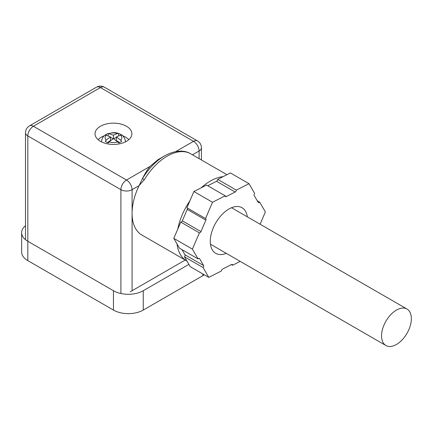 <?xml version="1.0" encoding="UTF-8"?>
<svg xmlns="http://www.w3.org/2000/svg" width="433" height="433" viewBox="0 0 433 433"><rect width="100%" height="100%" fill="white"/><g stroke="black" fill="none" stroke-linecap="round" stroke-linejoin="round"><path stroke-width="0.65" d="M411.35 318.677A21.065 12.162 120 0 0 406.988 309.032A21.065 12.162 120 0 0 390.755 314.677A21.065 12.162 120 0 0 381.56 335.873A21.065 12.162 120 0 0 385.922 345.518A21.065 12.162 120 0 0 402.154 339.873A21.065 12.162 120 0 0 411.35 318.677M101.647 141.959A11.848 6.841 180 0 1 101.614 141.456C101.82 138.019 103.66 135.502 107.13 133.9L113.213 132.612C114.404 132.698 116.212 132.254 120.861 134.452C123.865 135.589 125.846 140.828 125.31 141.456A11.848 6.841 180 0 1 125.278 141.959M108.228 133.494L113.462 135.199L113.462 138.641L117.695 141.889A8.362 4.828 180 0 1 109.224 141.883L108.223 142.977A9.742 5.624 180 0 1 106.572 142.213A9.742 5.624 180 0 1 105.246 141.255L106.247 140.162A8.362 4.828 180 0 1 106.253 135.275L105.251 135.21A9.742 5.624 180 0 1 108.228 133.494L108.228 135.919M109.23 133.559A8.362 4.828 180 0 1 117.7 133.559L118.702 133.494A9.742 5.624 180 0 1 120.352 134.262A9.742 5.624 180 0 1 121.678 135.215L120.677 135.28A31.528 18.213 120 0 0 116.439 136.92L120.672 140.168A8.362 4.828 180 0 0 120.677 135.28M106.247 140.162A31.528 18.213 -60 0 1 110.485 136.915L106.253 135.275M107.216 142.554L110.485 140.671L110.485 136.915M113.208 138.804L110.485 137.229M113.462 135.199A31.528 18.213 -60 0 1 117.7 133.559M118.702 135.924L118.702 133.494M116.439 137.234L113.717 138.804M119.703 142.554L116.439 140.671L116.439 136.92M117.695 141.889L118.696 142.982A9.742 5.624 180 0 0 121.673 141.261L120.672 140.168M113.462 138.636A31.528 18.213 120 0 0 109.224 141.883M98.139 139.707A17.114 9.883 180 0 1 104.218 135.794M122.707 135.794A17.114 9.883 180 0 1 125.57 137.126A17.114 9.883 180 0 1 128.785 139.707M198.097 258.929L179.479 248.179L173.79 238.367L192.409 249.116L198.097 258.929A1.58 0.915 -60 0 1 198.666 258.469A1.58 0.915 -60 0 1 199.386 258.425A1.58 0.915 -60 0 1 199.597 258.636L203.602 265.548A1.58 0.915 -60 0 1 203.104 267.567L208.793 277.385L221.458 270.934A1.58 0.915 -60 0 1 222.638 269.039L231.558 264.493A1.58 0.915 -60 0 1 232.283 264.449A1.58 0.915 -60 0 1 232.608 265.25L240.201 261.386M226.259 253.337A26.332 15.204 -60 0 1 215.731 253.337A26.332 15.204 -60 0 1 211.91 231.531A26.332 15.204 -60 0 1 229.988 208.441A26.332 15.204 -60 0 1 242.058 207.732A26.332 15.204 -60 0 1 247.324 216.852M236.331 190.136L217.712 179.386L230.378 172.935L248.997 183.684L236.331 190.136A1.58 0.915 -60 0 1 235.151 192.03L226.226 196.571A1.58 0.915 -60 0 1 225.506 196.614A1.58 0.915 -60 0 1 225.182 195.813L212.511 202.265L205.534 218.53L186.915 207.78L193.897 191.516L212.511 202.265M193.897 191.516L206.563 185.064L225.182 195.813M173.79 238.367L180.772 222.102A1.58 0.915 120 0 0 182.32 220.841L187.235 209.383A1.58 0.915 120 0 0 187.235 207.964M207.748 185.752L216.532 181.281A1.58 0.915 120 0 0 217.712 179.386M205.534 218.53A1.58 0.915 -60 0 1 205.707 218.595A1.58 0.915 -60 0 1 205.854 220.132L200.939 231.59A1.58 0.915 -60 0 1 199.391 232.851L192.409 249.116M208.793 277.385L190.174 266.636L184.485 256.818A1.58 0.915 120 0 0 184.983 254.799L181.984 249.625M180.772 222.102L199.391 232.851M184.485 256.818L203.104 267.567M231.417 264.563L232.608 265.25M260.109 224.234L265.375 211.954L259.692 202.135L257.186 200.69M259.692 202.135A1.58 0.915 -60 0 1 258.398 202.644A1.58 0.915 -60 0 1 258.192 202.428L254.187 195.516A1.58 0.915 -60 0 1 254.685 193.497L248.997 183.684M201.139 187.825A47.392 27.36 -60 0 1 210.276 181.086A47.392 27.36 -60 0 1 223.13 176.626M190.774 153.802L189.898 153.336A5.266 4.298 -63.8 0 0 189.692 153.222L226.946 174.683M126.496 126.268A18.43 10.641 180 0 1 131.892 133.792A18.43 10.641 180 0 1 120.515 143.621A18.43 10.641 180 0 1 100.429 141.315A18.43 10.641 180 0 1 95.033 133.792A18.43 10.641 180 0 1 106.41 123.962A18.43 10.641 180 0 1 126.496 126.268M186.921 261.018A47.392 27.36 -60 0 1 186.58 260.828A47.392 27.36 -60 0 1 177.043 243.979M177.784 229.062A47.392 27.36 -60 0 1 189.903 200.82M132.081 290.727L132.081 189.686L139.063 185.654L142.479 178.596C144.909 173.698 147.409 169.655 149.98 166.451L158.142 159.588L164.502 155.918A45.849 26.473 -60 0 0 142.479 178.596L144.373 179.619L139.063 185.654A47.392 27.36 120 0 0 132.081 213.334A47.392 27.36 120 0 0 141.894 235.032L186.58 260.828M185.227 260.049L130.219 291.804M29.455 125.879L96.478 87.179A7.897 4.563 60 0 1 100.429 87.569L33.406 126.268A7.897 4.563 -120 0 0 29.455 125.879C26.895 127.508 25.579 129.786 25.504 132.714A7.897 4.563 180 0 0 27.82 135.94L120.91 189.686A7.897 4.563 180 0 0 132.081 189.686A7.897 4.563 -120 0 0 126.496 180.014L33.406 126.268A7.897 4.563 120 0 0 27.82 135.94L27.82 241.284A21.065 12.162 180 0 1 21.65 232.683L21.65 252.033A21.065 12.162 0 0 0 27.82 260.634L27.82 241.284L113.462 290.727L113.462 310.077A21.065 12.162 0 0 0 143.253 310.077L202.828 275.68A21.065 12.162 0 0 0 204.257 274.766M143.253 310.077L143.253 290.727A21.065 12.162 180 0 1 113.462 290.727M143.253 290.727L188.875 264.39M21.65 232.683A21.065 12.162 180 0 1 25.504 225.669M27.82 260.634L113.462 310.077M225.182 195.965L226.226 196.571M187.235 209.383L205.854 220.132M182.32 220.841L200.939 231.59M199.597 258.636L199.099 258.349M203.602 265.548L184.983 254.799M235.151 192.03L216.532 181.281M189.898 153.336A47.392 27.36 120 0 0 167.133 156.178A47.392 27.36 120 0 0 144.373 179.619M120.91 293.504L120.91 189.686A7.897 4.563 -60 0 1 126.496 180.014L149.98 166.451M192.506 154.798L199.104 150.993L199.104 158.608M175.69 151.61L193.519 141.315A7.897 4.563 60 0 1 199.104 150.993A7.897 4.563 180 0 0 201.421 147.767C201.323 144.779 200.008 142.5 197.47 140.925A7.897 4.563 120 0 0 193.519 141.315L100.429 87.569A7.897 4.563 120 0 1 104.38 87.179L197.47 140.925M202.828 273.943L202.828 275.68M406.988 309.032L231.525 207.732M385.922 345.518L210.465 244.217M189.692 153.222C184.777 150.522 175.858 149.58 164.502 155.918M25.504 132.714L25.504 239.698M96.478 87.179C99.173 85.777 101.804 85.777 104.38 87.179M201.421 147.767L201.421 159.945"/></g></svg>
